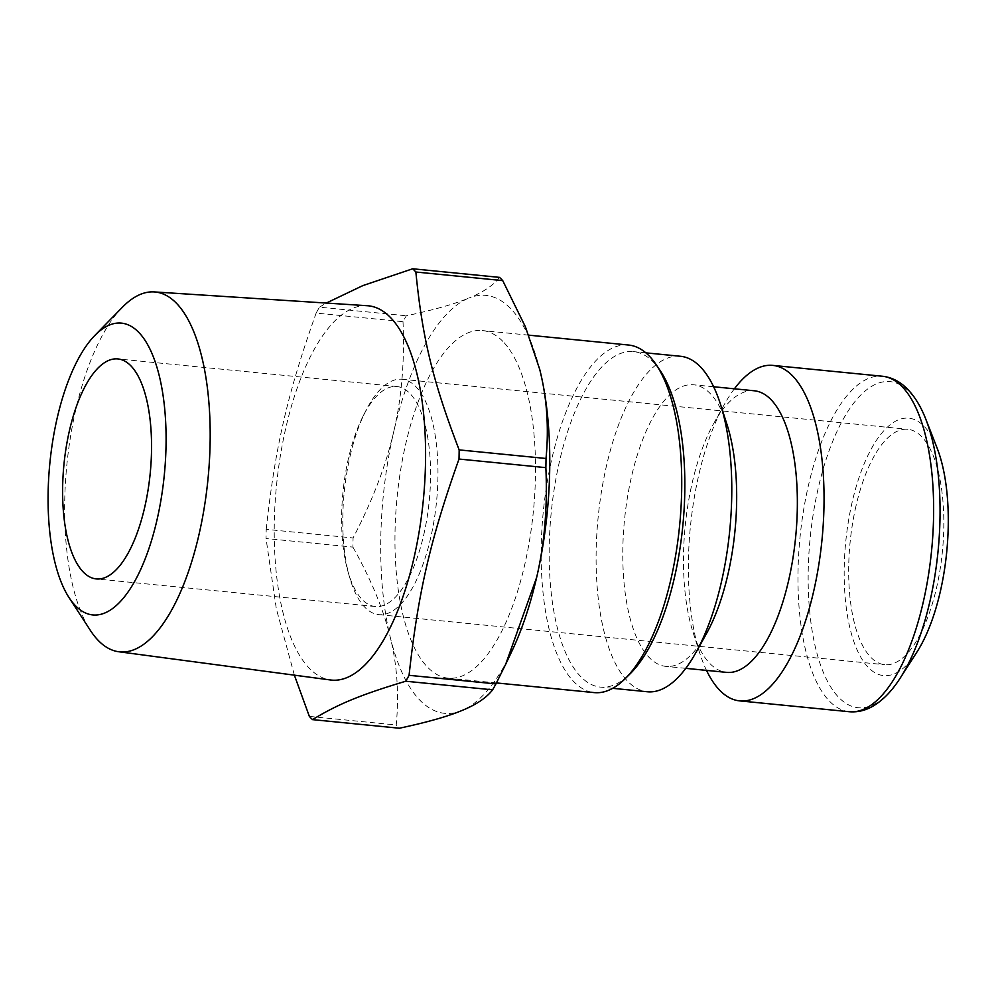 <?xml version="1.0" encoding="UTF-8"?>
<svg xmlns="http://www.w3.org/2000/svg" width="997" height="997" viewBox="0 0 997 997"><rect width="100%" height="100%" fill="white"/><g stroke="black" fill="none" stroke-linecap="round" stroke-linejoin="round"><path stroke-width="0.75" stroke-dasharray="4.99 3.74" d="M122.344 307.288A180.806 70.937 -84.4 0 0 66.836 464.938A180.806 70.937 -84.4 0 0 90.378 630.416M367.432 305.73A188.047 73.778 -84.4 0 0 276.481 485.689A188.047 73.778 -84.4 0 0 330.418 679.966M423.713 534.94A110.53 43.37 -84.4 0 0 396.993 386.537A110.53 43.37 -84.4 0 0 363.145 416.023A110.53 43.37 -84.4 0 0 348.526 458.122A110.53 43.37 -84.4 0 0 347.816 570.969A110.53 43.37 -84.4 0 0 375.233 606.525A110.53 43.37 -84.4 0 0 423.713 534.94M499.547 277.378C493.577 285.254 483.296 292.171 468.715 298.128A210.006 82.39 95.6 0 1 539.751 369.501L539.751 369.501M403 321.682C404.732 361.213 401.666 397.778 393.803 431.377A210.006 82.39 95.6 0 1 468.715 298.128C454.32 304.11 433.533 309.992 406.327 315.775A239.841 94.104 -84.4 0 0 403 321.682L316.136 313.095A239.841 94.104 95.6 0 1 319.464 307.176L406.327 315.775M352.913 547.104C371.233 579.805 383.708 609.977 390.338 637.606A210.006 82.39 95.6 0 1 393.803 431.377C386.151 465.001 372.579 500.519 353.075 537.956A239.841 94.104 -84.4 0 0 352.913 547.104L266.049 538.517A239.841 94.104 95.6 0 1 266.211 529.357L353.075 537.956M511.885 651.191A210.006 82.39 95.6 0 1 461.773 710.587A210.006 82.39 95.6 0 1 390.338 637.606C397.167 665.261 399.124 694.386 396.22 724.981A239.841 94.104 -84.4 0 0 399.386 728.221M319.464 307.176L326.293 303.063M266.211 529.357C275.259 446.519 287.385 393.989 316.136 313.095M294.377 675.168L276.331 608.781L266.049 538.517M309.357 716.394L396.22 724.981M734.378 388.818A168.555 66.126 -84.4 0 0 724.483 404.196A168.555 66.126 -84.4 0 0 699.832 653.371A168.555 66.126 -84.4 0 0 706.512 670.395M916.891 652.1A129.323 50.735 95.6 0 1 844.322 563.679A129.323 50.735 95.6 0 1 924.094 426.305A129.323 50.735 95.6 0 1 937.08 447.977M502.862 341.373A174.637 68.519 -84.4 0 0 482.436 330.568A174.637 68.519 -84.4 0 0 397.055 497.615A174.637 68.519 -84.4 0 0 448.052 678.147A174.637 68.519 -84.4 0 0 529.843 538.505A174.637 68.519 -84.4 0 0 502.862 341.373M628.621 345.037A174.637 68.519 -84.4 0 0 543.253 512.072A174.637 68.519 -84.4 0 0 594.237 692.603M660.076 370.435A168.555 66.126 -84.4 0 0 653.322 362.061A168.555 66.126 -84.4 0 0 633.594 351.629A168.555 66.126 -84.4 0 0 551.191 512.857A168.555 66.126 -84.4 0 0 600.406 687.107A168.555 66.126 -84.4 0 0 630.054 673.86M680.527 356.278A168.555 66.126 -84.4 0 0 598.125 517.505A168.555 66.126 -84.4 0 0 647.34 691.756M727.05 424.66A141.474 55.508 -84.4 0 0 710.213 393.541A141.474 55.508 -84.4 0 0 693.65 384.792A141.474 55.508 -84.4 0 0 624.483 520.11A141.474 55.508 -84.4 0 0 665.797 666.37A141.474 55.508 -84.4 0 0 706.362 633.805M754.355 390.787A141.474 55.508 -84.4 0 0 713.79 423.351A141.474 55.508 -84.4 0 0 693.102 632.497A141.474 55.508 -84.4 0 0 726.501 672.364M350.146 455.853A118.269 46.398 95.6 0 1 365.799 410.814A118.269 46.398 95.6 0 1 402.015 379.259A118.269 46.398 95.6 0 1 436.549 501.516A118.269 46.398 95.6 0 1 378.735 614.638A118.269 46.398 95.6 0 1 349.399 576.602A118.269 46.398 95.6 0 1 350.146 455.853M856.012 505.89A118.269 46.398 -84.4 0 0 884.588 664.687A118.269 46.398 -84.4 0 0 942.402 551.565A118.269 46.398 -84.4 0 0 907.881 429.308A118.269 46.398 -84.4 0 0 856.012 505.89M849.22 711.721A168.555 66.126 95.6 0 1 800.005 537.47A168.555 66.126 95.6 0 1 882.407 376.243M925.864 419.351A163.844 64.282 -84.4 0 0 909.414 391.896A163.844 64.282 -84.4 0 0 808.343 565.935A163.844 64.282 -84.4 0 0 900.279 677.96M396.993 386.537L117.97 358.932M375.233 606.525L96.211 578.921M528.771 335.154L482.436 330.568M496.444 682.933L448.052 678.147M645.857 352.851L633.594 351.629M612.669 688.316L600.406 687.107M713.64 386.761L693.65 384.792M685.774 668.339L665.797 666.37M693.102 632.497L699.832 653.371M713.79 423.351L724.483 404.196M347.816 570.969L349.399 576.602M363.145 416.023L365.799 410.814M378.735 614.638L884.588 664.687M402.015 379.259L907.881 429.308"/><path stroke-width="1.5" d="M68.943 597.44L90.378 630.416A180.806 70.937 -84.4 0 0 98.466 640.672A180.806 70.937 -84.4 0 0 118.693 651.739A180.806 70.937 -84.4 0 0 204.123 508.458A180.806 70.937 -84.4 0 0 176.382 303.188A180.806 70.937 -84.4 0 0 154.286 291.922A180.806 70.937 -84.4 0 0 122.344 307.288L94.865 335.428A146.609 57.514 95.6 0 1 165.19 464.515A146.609 57.514 95.6 0 1 75.498 605.752A146.609 57.514 95.6 0 1 68.943 597.44A146.609 57.514 95.6 0 1 49.85 463.269A146.609 57.514 95.6 0 1 94.865 335.428M118.693 651.739L330.418 679.966A188.047 73.778 -84.4 0 0 419.276 530.94A188.047 73.778 -84.4 0 0 390.425 317.445A188.047 73.778 -84.4 0 0 367.432 305.73L154.286 291.922M144.69 507.336A110.53 43.37 95.6 0 1 96.211 578.921A110.53 43.37 95.6 0 1 63.933 464.652A110.53 43.37 95.6 0 1 117.97 358.932A110.53 43.37 95.6 0 1 144.69 507.336M502.725 280.606A239.841 94.104 -84.4 0 0 499.547 277.378L412.696 268.779A239.841 94.104 95.6 0 1 414.291 270.361A239.841 94.104 95.6 0 1 415.861 272.019L502.725 280.606L525.456 326.929L539.751 369.501A210.006 82.39 95.6 0 1 540.137 371.108L539.751 369.501M536.673 577.338C544.536 543.739 547.602 507.174 545.87 467.643A239.841 94.104 -84.4 0 0 546.02 458.483C548.936 427.887 546.979 398.763 540.137 371.108A210.006 82.39 95.6 0 1 536.673 577.338A210.006 82.39 95.6 0 1 511.885 651.191L505.691 664.251L536.673 577.338M546.02 458.483L459.156 449.896A239.841 94.104 95.6 0 1 459.006 459.044C430.243 539.95 418.117 592.467 409.069 675.318A239.841 94.104 95.6 0 1 405.754 681.225C360.602 694.797 337.958 704.119 312.522 719.622L399.386 728.221C426.591 722.439 447.391 716.556 461.773 710.587C476.354 704.63 486.636 697.701 492.618 689.824A239.841 94.104 -84.4 0 0 495.933 683.905L505.691 664.251M459.006 459.044L545.87 467.643M415.861 272.019C422.404 338.382 432.91 381.577 459.156 449.896M326.293 303.063L362.783 285.628L412.696 268.779M312.522 719.622A239.841 94.104 95.6 0 1 309.357 716.394L294.377 675.168M495.933 683.905L409.069 675.318M405.754 681.225L492.618 689.824M706.512 670.395A168.555 66.126 -84.4 0 0 739.624 700.879A168.555 66.126 -84.4 0 0 818.574 566.097A168.555 66.126 -84.4 0 0 792.54 375.832A168.555 66.126 -84.4 0 0 772.812 365.401A168.555 66.126 -84.4 0 0 734.378 388.818M925.864 419.351L937.08 447.977A129.323 50.735 95.6 0 1 916.891 652.1L900.279 677.96A163.844 64.282 -84.4 0 0 929.84 601.739A163.844 64.282 -84.4 0 0 925.864 419.351C920.567 405.667 913.8 394.949 905.55 387.222C898.708 380.866 890.994 377.215 882.407 376.243A168.555 66.126 95.6 0 1 902.135 386.674A168.555 66.126 95.6 0 1 923.147 602.562A168.555 66.126 95.6 0 1 849.22 711.721C857.831 712.456 866.106 710.387 874.07 705.49C883.666 699.533 892.402 690.348 900.279 677.96M496.444 682.933L594.237 692.603A174.637 68.519 -84.4 0 0 624.969 678.882A174.637 68.519 -84.4 0 0 679.618 525.569A174.637 68.519 -84.4 0 0 656.063 364.516A174.637 68.519 -84.4 0 0 649.059 355.829A174.637 68.519 -84.4 0 0 628.621 345.037L528.771 335.154M624.969 678.882L630.054 673.86A168.555 66.126 -84.4 0 0 682.808 525.88A168.555 66.126 -84.4 0 0 660.076 370.435L656.063 364.516M612.669 688.316L647.34 691.756A168.555 66.126 -84.4 0 0 695.669 652.96A168.555 66.126 -84.4 0 0 720.32 403.785A168.555 66.126 -84.4 0 0 700.255 366.697A168.555 66.126 -84.4 0 0 680.527 356.278L645.857 352.851M695.669 652.96L706.362 633.805A141.474 55.508 -84.4 0 0 727.05 424.66L720.32 403.785M685.774 668.339L726.501 672.364A141.474 55.508 -84.4 0 0 792.765 559.242A141.474 55.508 -84.4 0 0 770.918 399.548A141.474 55.508 -84.4 0 0 754.355 390.787L713.64 386.761M882.407 376.243L772.812 365.401M849.22 711.721L739.624 700.879"/></g></svg>
